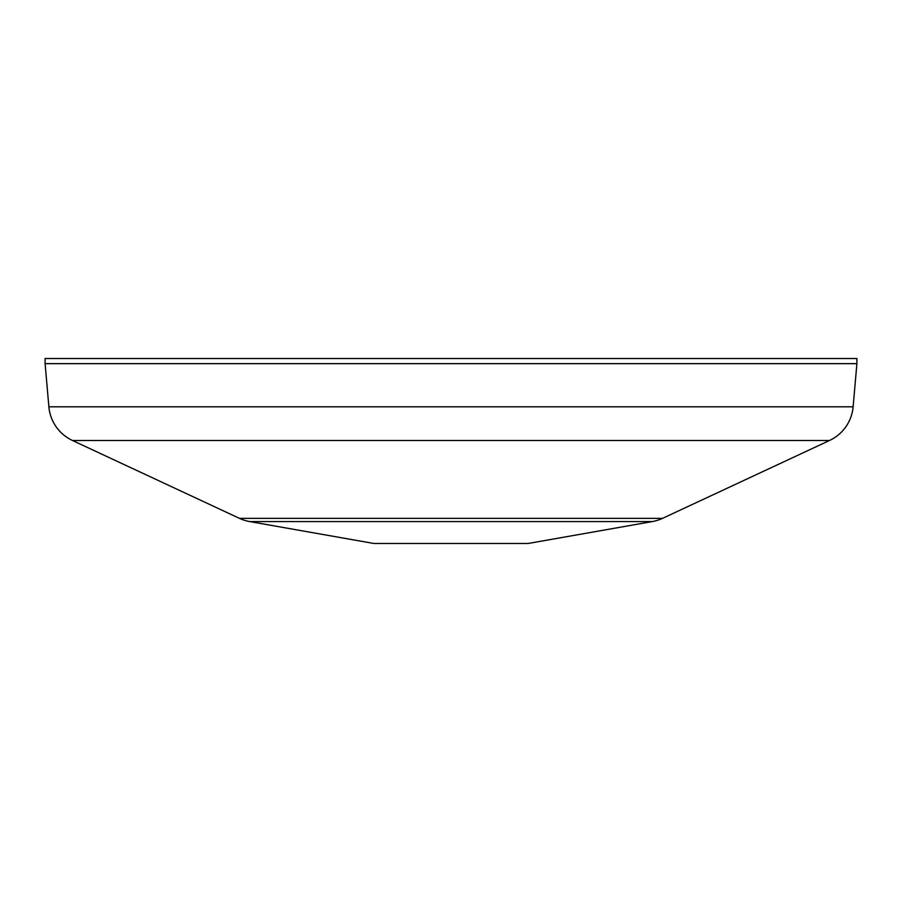 <?xml version="1.0" encoding="UTF-8"?>
<svg xmlns="http://www.w3.org/2000/svg" width="902" height="902" viewBox="0 0 902 902"><rect width="100%" height="100%" fill="white"/><g stroke="black" fill="none" stroke-linecap="round" stroke-linejoin="round"><path stroke-width="1.35" d="M853.123 406.802A41.109 41.109 0 0 1 829.547 440.48L72.453 440.48A41.109 41.109 0 0 1 48.877 406.802L45.1 363.653L856.9 363.653L853.123 406.802L48.877 406.802M249.685 521.57A41.109 41.109 0 0 1 239.447 518.346L662.553 518.346A41.109 41.109 0 0 1 652.315 521.57L528.065 543.489L373.935 543.489L249.685 521.57L652.315 521.57M662.553 518.346L829.547 440.48M239.447 518.346L72.453 440.48M856.9 363.653L856.9 358.511L45.1 358.511L45.1 363.653"/></g></svg>
